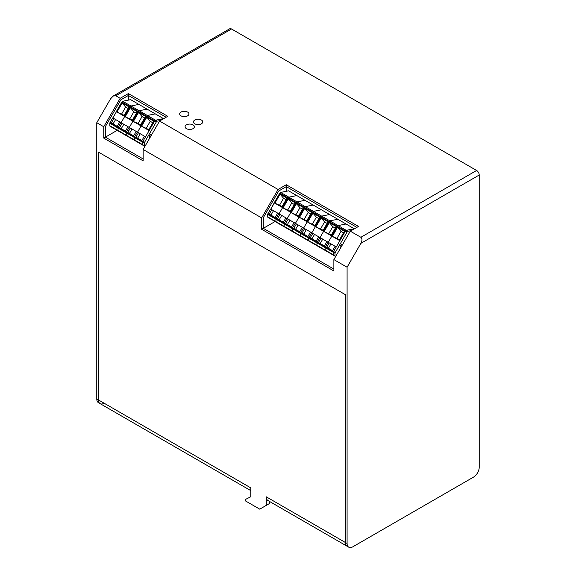 <?xml version="1.0" encoding="UTF-8"?>
<svg xmlns="http://www.w3.org/2000/svg" width="576" height="576" viewBox="0 0 576 576"><rect width="100%" height="100%" fill="white"/><g stroke="black" fill="none" stroke-linecap="round" stroke-linejoin="round"><path stroke-width="0.86" d="M347.09 543.478L345.449 542.534A8.122 4.694 120 0 0 347.134 546.25A8.122 4.694 -60 0 1 345.449 542.534L345.449 294.71L345.449 542.534L266.299 496.836A8.122 4.694 120 0 0 267.984 500.558L348.775 547.2A8.122 4.694 -60 0 1 347.09 543.478L347.09 267.228L360.878 243.346L479.225 175.018A3.715 2.146 -120 0 0 476.604 170.474L360.878 237.283C362.311 238.478 362.311 240.502 360.878 243.346M286.279 184.738L286.279 186.631L356.861 227.383L286.279 186.631L278.748 190.973L263.297 217.742L263.297 228.326L333.878 269.078L263.297 228.326L261.655 229.277L261.655 217.901L278.071 189.475L286.279 184.738L358.502 226.433L350.294 231.17L360.878 237.283M128.369 93.571L128.369 95.465L166.126 117.259L128.369 95.465L120.845 99.806L105.394 126.576L105.394 137.16L143.143 158.954L105.394 137.16L103.752 138.11L103.752 126.734L120.161 98.309L128.369 93.571L167.767 116.309L159.559 121.054L278.071 189.475M113.184 96.055L115.812 95.796L231.538 28.987A3.715 2.146 -120 0 0 229.68 28.8L113.184 96.055L110.563 98.827L96.775 122.71L96.775 398.959A8.122 4.694 120 0 0 98.453 402.682L100.094 403.625A8.122 4.694 -60 0 1 98.417 399.91L98.417 152.086L345.449 294.71L98.417 152.086L98.417 399.91A8.122 4.694 120 0 0 100.094 403.625A8.122 4.694 -60 0 0 104.162 403.222M350.294 231.17L333.878 259.603L347.09 267.228M333.878 259.603L333.878 270.972L261.655 229.277M159.559 121.054L143.143 149.479L261.655 217.901M143.143 149.479L143.143 160.855L103.752 138.11M96.775 122.71L103.752 126.734M231.538 28.987L476.604 170.474M479.225 175.018L479.225 467.194A8.122 4.694 -60 0 1 473.479 477.144L352.836 546.797A8.122 4.694 -60 0 1 348.775 547.2M186.444 128.65A4.644 2.678 180 0 1 185.083 126.756A4.644 2.678 180 0 1 187.949 124.279A4.644 2.678 180 0 1 193.01 124.862A4.644 2.678 180 0 1 194.371 126.756A4.644 2.678 180 0 1 191.506 129.233A4.644 2.678 180 0 1 186.444 128.65A4.644 2.678 180 0 1 185.083 126.756A4.644 2.678 180 0 1 187.949 124.279A4.644 2.678 180 0 1 193.01 124.862A4.644 2.678 180 0 1 194.371 126.756A4.644 2.678 180 0 1 191.506 129.233A4.644 2.678 180 0 1 186.444 128.65M194.818 123.818A4.644 2.678 180 0 1 193.457 121.925A4.644 2.678 180 0 1 196.322 119.448A4.644 2.678 180 0 1 201.384 120.024A4.644 2.678 180 0 1 202.745 121.925A4.644 2.678 180 0 1 199.872 124.402A4.644 2.678 180 0 1 194.818 123.818A4.644 2.678 180 0 1 193.457 121.925A4.644 2.678 180 0 1 196.322 119.448A4.644 2.678 180 0 1 201.384 120.024A4.644 2.678 180 0 1 202.745 121.925A4.644 2.678 180 0 1 199.872 124.402A4.644 2.678 180 0 1 194.818 123.818M181.03 115.855A4.644 2.678 180 0 1 179.669 113.962A4.644 2.678 180 0 1 182.534 111.485A4.644 2.678 180 0 1 187.596 112.068A4.644 2.678 180 0 1 188.95 113.962A4.644 2.678 180 0 1 186.084 116.438A4.644 2.678 180 0 1 181.03 115.855A4.644 2.678 180 0 1 179.669 113.962A4.644 2.678 180 0 1 182.534 111.485A4.644 2.678 180 0 1 187.596 112.068A4.644 2.678 180 0 1 188.95 113.962A4.644 2.678 180 0 1 186.084 116.438A4.644 2.678 180 0 1 181.03 115.855M115.812 95.796L120.161 98.309M149.141 130.586L140.278 125.467L145.505 116.402L138.614 112.428L145.505 116.402L140.278 125.467L140.933 125.849L141.588 126.223L146.822 117.166L153.713 121.14L148.486 130.205L149.141 130.586L154.714 120.931A1.159 0.67 -60 0 1 155.297 120.319A1.159 0.67 -60 0 1 155.549 120.218L163.498 118.613L155.29 113.875L147.341 115.481A1.159 0.67 120 0 0 147.089 115.582A1.159 0.67 120 0 0 146.506 116.194L140.933 125.849L146.506 116.194A1.159 0.67 -60 0 1 147.089 115.582A1.159 0.67 -60 0 1 147.341 115.481L155.29 113.875L147.082 109.13L139.133 110.743A1.159 0.67 120 0 0 138.881 110.844A1.159 0.67 120 0 0 138.298 111.456L132.725 121.111L132.07 120.73L137.304 111.665L130.406 107.683L125.172 116.748L124.517 116.374L123.862 115.992L129.096 106.927L122.198 102.946L116.964 112.01L116.309 111.629L121.903 101.988L112.889 117.965M160.531 120.492L157.19 121.162A1.159 0.67 120 0 0 156.938 121.262A1.159 0.67 120 0 0 156.355 121.874L144.518 142.373A1.159 0.67 120 0 0 144.281 143.186L144.281 145.613A1.159 0.67 120 0 0 144.518 146.146L143.719 145.685A2.318 1.894 120 0 1 143.712 145.678L142.877 145.195A1.159 0.67 -60 0 1 142.639 144.67L142.639 142.236A1.159 0.67 -60 0 1 142.877 141.43L145.541 136.814L144.396 136.152L141.84 140.58L135.929 137.167L138.485 132.739L137.333 132.077L134.676 136.685A1.159 0.67 120 0 0 134.431 137.498L134.431 139.932A1.159 0.67 120 0 0 134.676 140.458L142.452 144.95L134.676 140.458A1.159 0.67 -60 0 1 134.431 139.932L134.431 137.498A1.159 0.67 -60 0 1 134.676 136.685L137.333 132.077L136.188 131.414L133.632 135.835L127.721 132.43L130.277 128.002L129.125 127.339L126.468 131.947A1.159 0.67 120 0 0 126.223 132.761L126.223 135.187A1.159 0.67 120 0 0 126.468 135.72A1.159 0.67 -60 0 1 126.223 135.187A1.159 0.67 120 0 0 126.468 135.72L118.26 130.982A1.159 0.67 -60 0 1 118.015 130.45A1.159 0.67 120 0 0 118.26 130.982L110.052 126.245A1.159 0.67 -60 0 1 109.829 125.726L109.829 123.293A1.159 0.67 -60 0 1 110.066 122.479A1.159 0.67 120 0 0 109.814 123.286L109.814 125.712A1.159 0.67 120 0 0 110.052 126.245L117.85 130.745M163.642 118.692L155.549 120.218A1.159 0.67 120 0 0 155.297 120.319A1.159 0.67 120 0 0 154.714 120.931L146.506 116.194L141.106 125.95L132.898 121.212L129.305 127.44M140.27 143.69L134.971 140.63A2.318 1.894 120 0 0 134.986 140.638A2.318 1.894 120 0 1 134.971 140.63L130.212 137.887A2.318 1.894 120 0 1 130.212 137.887A2.318 1.894 120 0 1 130.212 137.887L140.27 143.69A2.318 1.894 120 0 1 140.263 143.69L140.27 143.69A2.318 1.894 120 0 1 140.263 143.69L135.511 140.947A2.318 1.894 120 0 1 135.504 140.94L140.27 143.69L135.511 140.947A2.318 1.894 120 0 1 135.504 140.94L140.27 143.69M137.506 132.178L141.106 125.95L137.506 132.178L141.106 125.95L133.711 121.68L138.103 123.408L142.049 116.575L144.569 118.03L142.049 116.575L138.103 123.408L140.623 124.862L133.38 121.486L138.614 112.428L142.049 116.575L138.614 112.428L133.38 121.486L132.725 121.111L138.298 111.456L132.898 121.212L124.69 116.467L121.097 122.702L124.69 116.467L116.482 111.73M156.355 121.874L154.714 120.931L142.877 141.43A1.159 0.67 120 0 0 142.639 142.236L142.639 144.67A1.159 0.67 120 0 0 142.877 145.195L110.052 126.245A1.159 0.67 120 0 1 109.814 125.712L109.814 123.286A1.159 0.67 120 0 1 110.052 122.472L112.716 117.864L119.772 121.939L114.034 118.627M113.861 118.526L111.305 122.947L117.216 126.36L119.772 121.939L122.069 123.264L119.513 127.685L125.424 131.098L127.98 126.677L130.45 128.102L127.721 132.43L133.632 135.835L136.188 131.414L130.45 128.102L137.333 132.077L134.676 136.685L126.468 131.947A1.159 0.67 120 0 0 126.223 132.761L126.223 135.187L126.223 132.761A1.159 0.67 -60 0 1 126.468 131.947L129.125 127.339L126.468 131.947L118.26 127.21A1.159 0.67 120 0 0 118.015 128.023L118.015 130.45L118.015 128.023A1.159 0.67 -60 0 1 118.26 127.21L120.917 122.602L118.26 127.21L110.052 122.472M129.463 133.43L132.019 129.01L129.463 133.43M143.719 145.685L143.179 145.368A2.318 1.894 120 0 0 143.194 145.375M148.831 129.6L141.588 126.223M146.822 117.166L150.257 121.313L152.777 122.767M150.257 121.313L146.311 128.146M144.396 136.152L138.658 132.84L144.396 136.152M138.427 142.625A2.318 1.894 120 0 1 138.42 142.625L143.179 145.368L138.42 142.625M137.671 138.168L140.227 133.747M138.881 110.844A1.159 0.67 120 0 0 138.298 111.456A1.159 0.67 -60 0 1 138.881 110.844A1.159 0.67 -60 0 1 139.133 110.743A1.159 0.67 120 0 0 138.881 110.844M146.506 116.194L138.298 111.456L146.506 116.194A1.159 0.67 -60 0 1 147.089 115.582A1.159 0.67 -60 0 1 147.341 115.481L155.29 113.875L147.082 109.13L139.133 110.743L147.082 109.13L138.874 104.393L130.925 106.006A1.159 0.67 120 0 0 130.673 106.099A1.159 0.67 120 0 0 130.09 106.718L124.517 116.374L130.09 106.718A1.159 0.67 -60 0 1 130.673 106.099A1.159 0.67 -60 0 1 130.925 106.006L138.874 104.393L130.666 99.655L122.717 101.261A1.159 0.67 120 0 0 122.465 101.362A1.159 0.67 120 0 0 121.889 101.974A1.159 0.67 -60 0 1 122.479 101.376A1.159 0.67 -60 0 1 122.738 101.275L130.687 99.67L122.717 101.261A1.159 0.67 120 0 0 122.465 101.362A1.159 0.67 120 0 0 121.889 101.974L116.309 111.629M142.877 145.195L134.676 140.458A1.159 0.67 -60 0 1 134.431 139.932L134.431 137.498A1.159 0.67 -60 0 1 134.676 136.685L126.468 131.947M134.676 140.458L134.244 140.213M127.303 136.202A2.318 1.894 120 0 0 127.303 136.21L126.763 135.893A2.318 1.894 120 0 0 126.778 135.9M132.415 120.125L125.172 116.748M130.406 107.683L133.841 111.838L136.361 113.292M133.841 111.838L129.895 118.67M127.98 126.677L122.242 123.365L127.98 126.677M122.011 133.15A2.318 1.894 120 0 1 122.004 133.142L126.763 135.893L122.004 133.142M121.255 128.693L123.811 124.272M126.036 135.475L118.26 130.982M119.102 131.472L123.854 134.215L119.102 131.472A2.318 1.894 120 0 1 119.095 131.465L118.555 131.155A2.318 1.894 120 0 0 118.57 131.162M124.207 115.387L116.964 112.01M122.198 102.946L125.633 107.1L128.153 108.554M125.633 107.1L121.687 113.933M113.803 128.412A2.318 1.894 120 0 1 113.796 128.405L118.555 131.155L113.796 128.405M113.047 123.955L115.603 119.534M151.783 134.525L151.596 134.417A1.858 1.073 120 0 0 150.667 134.503A1.858 1.073 120 0 0 149.45 136.145A1.858 1.073 120 0 0 149.738 137.628L149.926 137.736M151.322 135.31A1.858 1.073 120 0 0 150.379 136.951M351.266 230.609L347.926 231.286A1.159 0.67 120 0 0 347.674 231.386A1.159 0.67 120 0 0 347.09 231.998L345.449 231.048A1.159 0.67 -60 0 1 346.032 230.436A1.159 0.67 120 0 0 345.449 231.048L339.876 240.703L339.221 240.329L344.448 231.264L337.558 227.282L332.323 236.347L331.668 235.966L337.241 226.31L331.668 235.966L331.013 235.584L336.24 226.526L329.35 222.545L324.115 231.61L323.46 231.228L329.033 221.573L323.46 231.228L322.805 230.846L328.039 221.789L321.142 217.807L315.907 226.872L314.597 226.109L319.831 217.051L312.934 213.07L307.699 222.127L306.389 221.371L311.623 212.306L304.726 208.332L299.498 217.39L298.181 216.634L303.415 207.569L296.518 203.594L291.29 212.652L290.628 212.278L289.973 211.896L295.207 202.831L288.31 198.85L283.082 207.914L281.765 207.158L286.999 198.094L280.109 194.112L274.874 203.177L274.219 202.795L279.792 193.14A1.159 0.67 -60 0 1 280.39 192.542A1.159 0.67 -60 0 1 280.642 192.442L288.59 190.836L280.627 192.427A1.159 0.67 120 0 0 280.375 192.528A1.159 0.67 120 0 0 279.792 193.14L274.234 202.81L279.792 193.14A1.159 0.67 120 0 1 280.375 192.528A1.159 0.67 120 0 1 280.627 192.427L288.576 190.822L296.784 195.559L288.835 197.172A1.159 0.67 120 0 0 288.576 197.266A1.159 0.67 120 0 0 288 197.878L282.427 207.533L288 197.878A1.159 0.67 -60 0 1 288.576 197.266A1.159 0.67 -60 0 1 288.835 197.172L296.784 195.559L304.992 200.297L297.043 201.91A1.159 0.67 120 0 0 296.784 202.01A1.159 0.67 120 0 0 296.208 202.622L290.628 212.278L296.208 202.622A1.159 0.67 -60 0 1 296.784 202.01A1.159 0.67 -60 0 1 297.043 201.91L304.992 200.297L313.193 205.042L305.244 206.647A1.159 0.67 120 0 0 304.992 206.748A1.159 0.67 120 0 0 304.416 207.36L298.836 217.015L304.416 207.36A1.159 0.67 -60 0 1 304.992 206.748A1.159 0.67 -60 0 1 305.244 206.647L313.193 205.042L321.401 209.779L313.452 211.385A1.159 0.67 120 0 0 313.2 211.486A1.159 0.67 120 0 0 312.617 212.098L307.044 221.753L312.617 212.098A1.159 0.67 -60 0 1 313.2 211.486A1.159 0.67 -60 0 1 313.452 211.385L321.401 209.779L329.609 214.517L321.66 216.122A1.159 0.67 120 0 0 321.408 216.223A1.159 0.67 120 0 0 320.825 216.835L315.252 226.49L320.825 216.835A1.159 0.67 -60 0 1 321.408 216.223A1.159 0.67 -60 0 1 321.66 216.122L329.609 214.517L337.817 219.254L329.868 220.86A1.159 0.67 120 0 0 329.616 220.961A1.159 0.67 120 0 0 329.033 221.573A1.159 0.67 -60 0 1 329.616 220.961A1.159 0.67 -60 0 1 329.868 220.86L337.817 219.254L346.025 223.992L338.076 225.598L346.025 223.992L354.233 228.73L346.284 230.335L354.377 228.816M333.187 255.074L325.411 250.582A1.159 0.67 -60 0 1 325.166 250.049L316.958 245.311A1.159 0.67 120 0 0 317.203 245.844A1.159 0.67 -60 0 1 316.958 245.311L316.958 242.878L316.958 245.311L308.75 240.574A1.159 0.67 120 0 0 308.995 241.106A1.159 0.67 -60 0 1 308.75 240.574L308.75 238.14L308.75 240.574L300.542 235.836A1.159 0.67 120 0 0 300.787 236.362A1.159 0.67 -60 0 1 300.542 235.836L300.542 233.402L300.542 235.836L292.342 231.098A1.159 0.67 120 0 0 292.579 231.624A1.159 0.67 -60 0 1 292.342 231.098L292.342 228.665L292.342 231.098L284.134 226.354A1.159 0.67 120 0 0 284.371 226.886A1.159 0.67 -60 0 1 284.134 226.354L284.134 223.927L284.134 226.354L275.926 221.616A1.159 0.67 120 0 0 276.163 222.149A1.159 0.67 -60 0 1 275.926 221.616L275.926 219.19L275.926 221.616L267.718 216.878A1.159 0.67 120 0 0 267.955 217.411L276.163 222.149L267.955 217.411A1.159 0.67 120 0 1 267.718 216.878L267.718 214.452A1.159 0.67 -60 0 1 267.977 213.646L270.619 209.03L267.955 213.638A1.159 0.67 120 0 0 267.718 214.452L267.732 216.893L267.718 214.452A1.159 0.67 120 0 1 267.955 213.638L270.619 209.03L277.675 213.106L271.944 209.794M347.09 231.998L335.254 252.497A1.159 0.67 120 0 0 335.016 253.303L335.016 255.737A1.159 0.67 120 0 0 335.254 256.262L334.454 255.802A2.318 1.894 120 0 1 334.447 255.802L333.612 255.319A1.159 0.67 -60 0 1 333.374 254.786L333.374 252.353A1.159 0.67 -60 0 1 333.612 251.546L325.411 246.809L328.068 242.201L325.411 246.809A1.159 0.67 120 0 0 325.166 247.615L325.166 250.049L325.166 247.615A1.159 0.67 -60 0 1 325.411 246.809L317.203 242.071A1.159 0.67 120 0 0 316.958 242.878A1.159 0.67 -60 0 1 317.203 242.071L319.86 237.463L317.203 242.071L308.995 237.334A1.159 0.67 120 0 0 308.75 238.14A1.159 0.67 -60 0 1 308.995 237.334L311.652 232.718L308.995 237.334L300.787 232.596A1.159 0.67 120 0 0 300.542 233.402A1.159 0.67 -60 0 1 300.787 232.596L303.451 227.981L300.787 232.596L292.579 227.851A1.159 0.67 120 0 0 292.342 228.665A1.159 0.67 -60 0 1 292.579 227.851L295.243 223.243L292.579 227.851L284.371 223.114A1.159 0.67 120 0 0 284.134 223.927A1.159 0.67 -60 0 1 284.371 223.114L287.035 218.506L284.371 223.114L276.163 218.376A1.159 0.67 120 0 0 275.926 219.19A1.159 0.67 -60 0 1 276.163 218.376L278.827 213.768L276.163 218.376L267.977 213.646M331.668 235.966L323.633 231.329L320.033 237.564L323.633 231.329L315.425 226.591L311.832 232.819L315.425 226.591L307.217 221.854L303.624 228.082L307.217 221.854L299.016 217.116L295.416 223.344L299.016 217.116L290.808 212.378L287.208 218.606L290.808 212.378L282.6 207.634L279 213.869L282.6 207.634L274.392 202.896L270.792 209.131L274.234 202.81M326.246 251.064L331.006 253.814L326.246 251.064A2.318 1.894 120 0 1 326.239 251.064L325.706 250.754A2.318 1.894 120 0 0 325.721 250.762M335.254 252.497L333.612 251.546L345.449 231.048L337.241 226.31A1.159 0.67 -60 0 1 337.824 225.698A1.159 0.67 -60 0 1 338.076 225.598A1.159 0.67 120 0 0 337.824 225.698A1.159 0.67 120 0 0 337.241 226.31L279.792 193.14M331.841 236.066L328.241 242.302L331.841 236.066L339.876 240.703M271.771 209.693L269.215 214.114L275.126 217.526L277.675 213.106L278.827 213.768L279.972 214.43L277.423 218.851L283.334 222.264L285.883 217.843L287.035 218.506L288.18 219.168L285.631 223.596L291.535 227.002L294.091 222.581L295.243 223.243L296.388 223.906L293.839 228.334L299.743 231.746L302.299 227.318L304.596 228.65L302.04 233.071L307.951 236.484L310.507 232.056L312.804 233.388L310.248 237.809L316.159 241.222L318.715 236.794L321.012 238.126L318.456 242.546L324.367 245.959L326.923 241.538L329.22 242.863L326.664 247.284L332.575 250.697L335.124 246.276L336.276 246.938L333.612 251.546A1.159 0.67 120 0 0 333.374 252.353L333.374 254.786L325.166 250.049A1.159 0.67 120 0 0 325.411 250.582L283.946 226.642M331.358 234.986L324.115 231.61M329.35 222.545L332.784 226.692L335.304 228.146M332.784 226.692L328.838 233.532M326.923 241.538L321.185 238.226L326.923 241.538M320.954 248.011A2.318 1.894 120 0 1 320.947 248.004L325.706 250.754L320.947 248.004M320.198 243.554L322.754 239.126M334.454 255.802L333.914 255.492A2.318 1.894 120 0 0 333.929 255.499M335.016 255.737L333.374 254.786A1.159 0.67 120 0 0 333.612 255.319L276.163 222.149M339.566 239.724L332.323 236.347M337.558 227.282L340.992 231.43L343.512 232.891M340.992 231.43L337.046 238.27M335.124 246.276L329.393 242.964L335.124 246.276M329.162 252.749A2.318 1.894 120 0 1 329.155 252.742L333.914 255.492L329.155 252.742M328.406 248.292L330.962 243.864M324.979 250.337L317.203 245.844M318.038 246.326L317.498 246.017A2.318 1.894 120 0 0 317.513 246.024M323.15 230.249L315.907 226.872M321.142 217.807L324.576 221.954L327.096 223.409M324.576 221.954L320.63 228.787M318.715 236.794L312.977 233.489L318.715 236.794M312.746 243.274A2.318 1.894 120 0 1 312.739 243.266L317.498 246.017L312.739 243.266M311.99 238.81L314.546 234.389M316.771 245.592L308.995 241.106M309.83 241.582A2.318 1.894 120 0 0 309.838 241.589L314.59 244.339A2.318 1.894 120 0 1 314.59 244.332L309.29 241.272A2.318 1.894 120 0 0 309.305 241.286M314.942 225.511L307.699 222.127M312.934 213.07L316.368 217.217L318.888 218.671M316.368 217.217L312.422 224.05M310.507 232.056L304.769 228.744L310.507 232.056M304.538 238.529A2.318 1.894 120 0 1 304.531 238.529L309.29 241.272L304.531 238.529M303.782 234.072L306.338 229.651M308.563 240.854L300.787 236.362M301.622 236.844A2.318 1.894 120 0 0 301.63 236.851L306.389 239.594A2.318 1.894 120 0 1 306.382 239.594L301.082 236.534A2.318 1.894 120 0 0 301.097 236.542M306.734 220.766L299.498 217.39M304.726 208.332L308.16 212.479L310.687 213.934M308.16 212.479L304.214 219.312M302.299 227.318L296.561 224.006L302.299 227.318M296.33 233.791A2.318 1.894 120 0 1 296.323 233.791L301.082 236.534L296.323 233.791M295.574 229.334L298.13 224.914M300.362 236.117L292.579 231.624M293.414 232.106A2.318 1.894 120 0 0 293.422 232.114L298.181 234.857A2.318 1.894 120 0 1 298.174 234.857L292.874 231.797A2.318 1.894 120 0 0 292.889 231.804M298.534 216.029L291.29 212.652M296.518 203.594L299.952 207.742L302.479 209.196M299.952 207.742L296.006 214.574M294.091 222.581L288.353 219.269L294.091 222.581M288.122 229.054A2.318 1.894 120 0 1 288.115 229.054L292.874 231.797L288.115 229.054M287.366 224.597L289.922 220.176M292.154 231.379L284.371 226.886M285.206 227.369A2.318 1.894 120 0 0 285.214 227.376L289.973 230.119A2.318 1.894 120 0 1 289.966 230.119L284.666 227.059A2.318 1.894 120 0 0 284.681 227.066M290.326 211.291L283.082 207.914M288.31 198.85L291.751 203.004L294.271 204.458M291.751 203.004L287.806 209.837M285.883 217.843L280.152 214.531L285.883 217.843M279.922 224.316A2.318 1.894 120 0 1 279.907 224.309L284.666 227.059L279.907 224.309M279.166 219.859L281.714 215.438M276.998 222.631A2.318 1.894 120 0 0 277.006 222.638L281.765 225.382A2.318 1.894 120 0 1 281.758 225.382L276.466 222.322A2.318 1.894 120 0 1 276.466 222.322L271.706 219.571L276.466 222.322M282.118 206.554L274.874 203.177M280.109 194.112L283.543 198.266L286.063 199.721M283.543 198.266L279.598 205.099M270.958 215.122L273.506 210.701M333.612 255.319L325.411 250.582M342.511 244.642L342.331 244.534A1.858 1.073 120 0 0 341.402 244.627A1.858 1.073 120 0 0 340.186 246.262A1.858 1.073 120 0 0 340.474 247.752L340.661 247.86M342.058 245.426A1.858 1.073 120 0 0 341.114 247.068M275.753 221.911L267.977 217.418A1.159 0.67 -60 0 1 267.732 216.893M274.406 202.91L270.792 209.131M266.299 496.836L266.299 505.368L269.582 503.467L269.582 501.48M266.299 505.368L259.733 509.155L245.686 501.041L245.686 499.334L250.769 496.778L250.769 487.872L96.775 398.959M117.173 130.356L105.394 137.16L105.394 126.576L120.845 99.806L128.369 95.465L128.369 100.123M275.083 221.522L263.297 228.326L263.297 217.742L278.748 190.973L286.279 186.631L286.279 191.29M130.212 137.887L134.971 140.63L130.212 137.887M157.19 121.162L122.717 101.261M144.281 145.613L109.829 125.726M144.281 143.186L109.829 123.293M144.518 142.373L134.676 136.685M147.341 115.481L139.133 110.743M134.431 139.932L126.223 135.187M134.431 137.498L126.223 132.761M138.298 111.456L121.889 101.974M347.926 231.286L280.642 192.442M335.016 253.303L267.718 214.452M250.769 490.615L100.094 403.625"/></g></svg>
